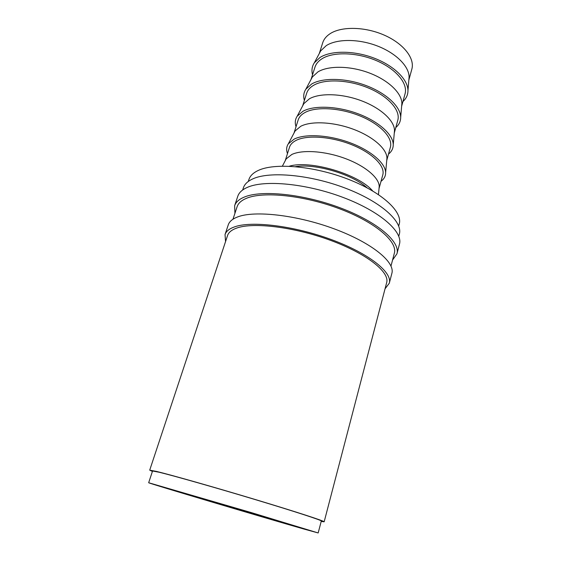 <?xml version="1.0" encoding="UTF-8"?>
<svg xmlns="http://www.w3.org/2000/svg" width="561" height="561" viewBox="0 0 561 561"><rect width="100%" height="100%" fill="white"/><g stroke="black" fill="none" stroke-linecap="round" stroke-linejoin="round"><path stroke-width="0.84" d="M408.85 80.034L411.844 69.136C414.972 58.358 403.555 43.562 384.173 35.098C364.846 26.577 341.284 26.227 329.973 33.779C326.264 36.241 323.844 39.228 322.722 42.734L319.3 53.505M385.042 288.803L389.299 283.221L391.873 273.333C395.253 262.169 371.936 242.843 334.461 228.951C297.064 215.003 254.526 210.235 237.555 216.96C232.45 218.923 229.351 221.56 228.257 224.87L225.031 234.561L225.557 241.56M389.299 283.221C392.588 272.436 369.061 253.446 331.39 239.589C293.796 225.676 251.153 220.62 234.246 226.981C229.154 228.832 226.083 231.363 225.031 234.561M392.56 260.038L396.95 253.803L399.46 244.147C403.121 231.889 380.414 211.574 343.514 197.591C306.685 183.545 264.469 179.597 247.317 187.388C242.163 189.674 238.986 192.626 237.787 196.259L234.631 205.719L234.919 213.341M396.95 253.803C400.519 241.903 377.616 221.911 340.52 207.956C303.508 193.938 261.181 189.723 244.091 197.163C238.951 199.344 235.795 202.198 234.631 205.719M279.147 521.611L245.459 511.099L179.906 492.025L279.147 521.611M408.871 79.739L409.095 77.081C409.116 66.352 396.045 53.113 377.195 45.911C358.381 38.681 336.859 38.772 326.229 45.637L320.696 50.89L319.433 53.253M402.938 101.548C406.276 98.505 407.952 94.837 407.959 90.552C407.959 79.508 394.06 65.693 374.026 58.092C354.019 50.448 331.214 50.385 320.079 57.418L314.314 62.811C311.986 66.415 311.397 70.398 312.54 74.767M401.641 106.246L405.042 93.876C408.043 83.568 396.347 69.178 376.697 60.749C357.105 52.264 333.367 51.591 322.105 58.688C318.41 61.002 316.025 63.835 314.952 67.187L311.06 79.417M401.662 106.029L401.879 103.497C401.879 93.231 388.57 80.272 369.433 73.021C350.323 65.735 328.55 65.455 317.933 71.885L312.358 76.976L311.166 79.22M395.793 127.529C399.06 124.724 400.687 121.316 400.687 117.298C400.659 106.751 386.501 93.259 366.158 85.595C345.842 77.895 322.771 77.439 311.657 84.003L305.843 89.206C303.655 92.572 303.164 96.324 304.378 100.454M394.278 133.055L397.798 120.243C400.659 110.454 388.654 96.499 368.724 88.119C348.844 79.683 324.924 78.645 313.718 85.244C310.037 87.39 307.687 90.062 306.664 93.252L302.638 105.917M394.292 132.901L394.502 130.51C394.467 120.734 380.912 108.091 361.48 100.791C342.07 93.456 320.043 92.789 309.448 98.757L303.838 103.652L302.709 105.777M388.493 154.107C391.683 151.547 393.261 148.399 393.247 144.654C393.184 134.64 378.766 121.492 358.093 113.778C337.463 106.029 314.118 105.152 303.031 111.211L297.19 116.204C295.135 119.332 294.742 122.838 296.026 126.723M386.739 160.488L390.379 147.227C393.1 137.985 380.772 124.5 360.548 116.162C340.38 107.775 316.278 106.359 305.128 112.431C301.467 114.409 299.153 116.905 298.186 119.921L294.02 133.027M386.746 160.39L386.95 158.139C386.887 148.889 373.065 136.589 353.325 129.24C333.613 121.87 311.32 120.79 300.759 126.274L295.121 130.937L294.069 132.936M381.017 181.308C384.131 178.987 385.666 176.098 385.631 172.634C385.533 163.195 370.828 150.418 349.833 142.662C328.865 134.871 305.247 133.56 294.195 139.086L288.333 143.812C286.419 146.702 286.131 149.962 287.484 153.602M379.026 188.566L382.791 174.85C385.358 166.175 372.693 153.181 352.175 144.899C331.705 136.568 307.421 134.752 296.334 140.278C292.688 142.073 290.416 144.387 289.511 147.213L285.198 160.776M379.026 188.503L379.222 186.406C379.117 177.711 365.029 165.79 344.966 158.405C324.938 151 302.386 149.492 291.853 154.457L286.208 158.847L285.226 160.719M398.71 226.034L399.25 223.979C402.854 211.82 381.964 192.248 347.89 179.12C313.894 165.93 274.595 162.613 258.235 170.467C253.249 172.802 250.15 175.803 248.944 179.457L248.278 181.469M318.171 532.95L321.313 520.987C321.986 520.384 294.862 511.513 255.269 499.599C215.74 487.691 173.608 475.735 159.254 472.264L152.55 471.002L148.665 482.74C148.349 483.21 263.368 517.473 304.42 529.184L318.171 532.95L251.496 512.649L148.665 482.74M398.78 236.23L399.355 234.021C402.987 221.798 381.2 201.841 345.723 188.286C310.324 174.667 269.568 171.049 252.808 178.882C247.731 181.196 244.589 184.176 243.39 187.823L242.668 189.99M232.969 219.232L237.135 206.665C238.271 203.222 241.363 200.445 246.405 198.335C263.06 191.168 304.02 195.305 339.777 208.867C375.618 222.359 397.798 241.7 394.341 253.228L390.989 266.04M149.71 470.146L227.57 235.501C228.6 232.373 231.609 229.912 236.602 228.11C253.088 222.002 294.35 226.946 330.667 240.403C367.062 253.803 389.846 272.169 386.655 282.625L324.16 521.821C324.868 521.197 296.825 512.025 255.788 499.676C214.821 487.341 171.238 474.971 156.533 471.429L149.71 470.146L152.41 471.436M321.194 521.428L324.16 521.821M367.175 187.865C352.364 174.268 315.345 163.3 295.521 166.638M372.637 190.922C358.767 174.198 310.016 159.759 289.266 166.231M320.696 50.89L314.314 62.811M312.358 76.976L305.843 89.206M303.838 103.652L297.19 116.204M295.121 130.937L288.333 143.812M286.208 158.847L282.393 166.126M379.222 186.406L378.458 194.583M386.95 158.139L385.631 172.634M394.502 130.51L393.247 144.654M401.879 103.497L400.687 117.298M409.095 77.081L407.959 90.552"/></g></svg>
